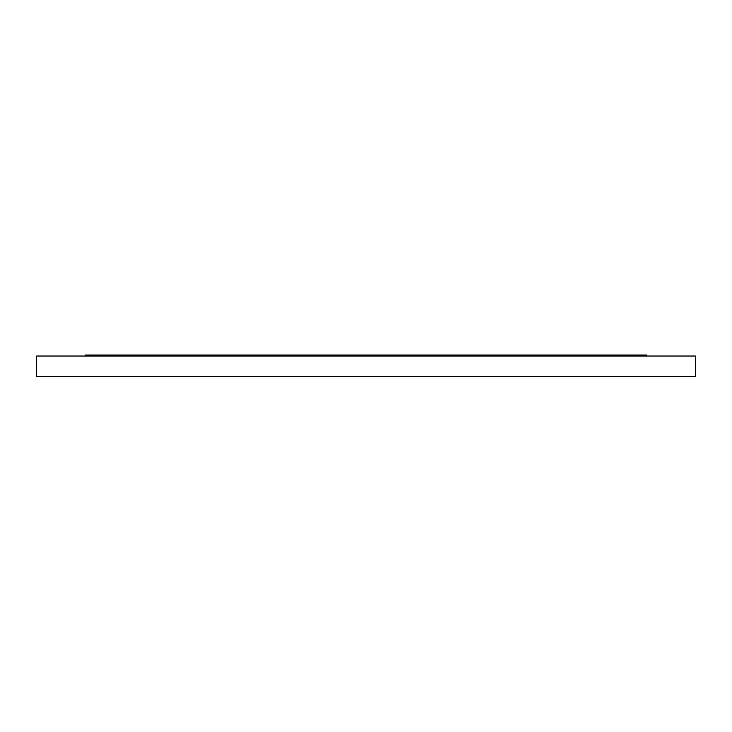 <?xml version="1.0" encoding="UTF-8"?>
<svg xmlns="http://www.w3.org/2000/svg" width="732" height="732" viewBox="0 0 732 732"><rect width="100%" height="100%" fill="white"/><g stroke="black" fill="none" stroke-linecap="round" stroke-linejoin="round"><path stroke-width="1.1" d="M695.4 376.523L36.6 376.523L695.4 376.523L695.4 356.027L36.6 356.027L36.6 376.523M85.36 355.587L85.36 355.038L646.64 355.038L646.64 355.587M36.6 356.027L695.4 356.027"/></g></svg>
